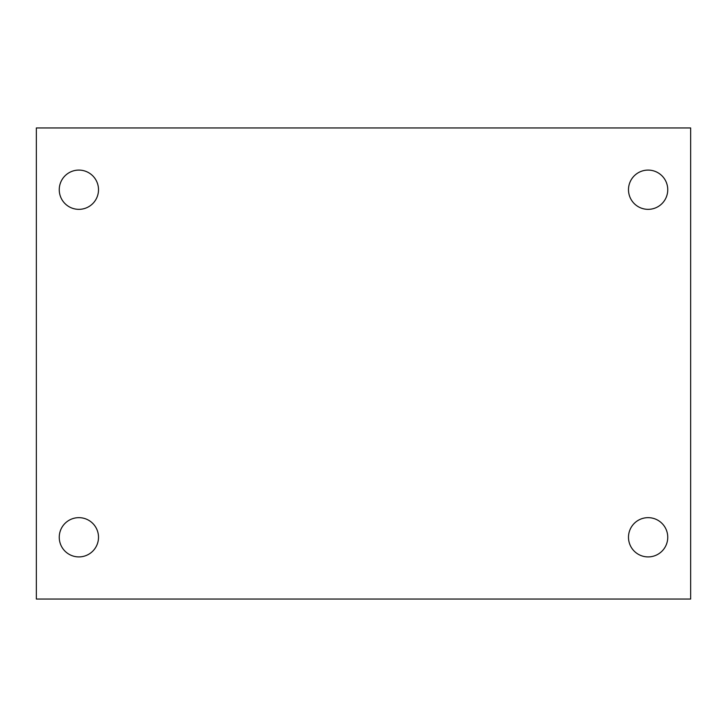 <?xml version="1.0" encoding="UTF-8"?>
<svg xmlns="http://www.w3.org/2000/svg" width="727" height="727" viewBox="0 0 727 727"><rect width="100%" height="100%" fill="white"/><g stroke="black" fill="none" stroke-linecap="round" stroke-linejoin="round"><path stroke-width="1.09" d="M36.35 127.952L690.65 127.952L690.65 599.048L36.35 599.048L36.35 127.952M78.879 517.651A19.629 19.629 0 0 1 98.508 537.28A19.629 19.629 0 0 1 78.879 556.909A19.629 19.629 0 0 1 59.251 537.28A19.629 19.629 0 0 1 78.879 517.651M648.12 517.651A19.629 19.629 0 0 1 667.749 537.28A19.629 19.629 0 0 1 648.12 556.909A19.629 19.629 0 0 1 628.491 537.28A19.629 19.629 0 0 1 648.12 517.651M648.12 170.091A19.629 19.629 0 0 1 667.749 189.72A19.629 19.629 0 0 1 648.12 209.349A19.629 19.629 0 0 1 628.491 189.72A19.629 19.629 0 0 1 648.12 170.091M78.879 170.091A19.629 19.629 0 0 1 98.508 189.72A19.629 19.629 0 0 1 78.879 209.349A19.629 19.629 0 0 1 59.251 189.72A19.629 19.629 0 0 1 78.879 170.091"/></g></svg>
